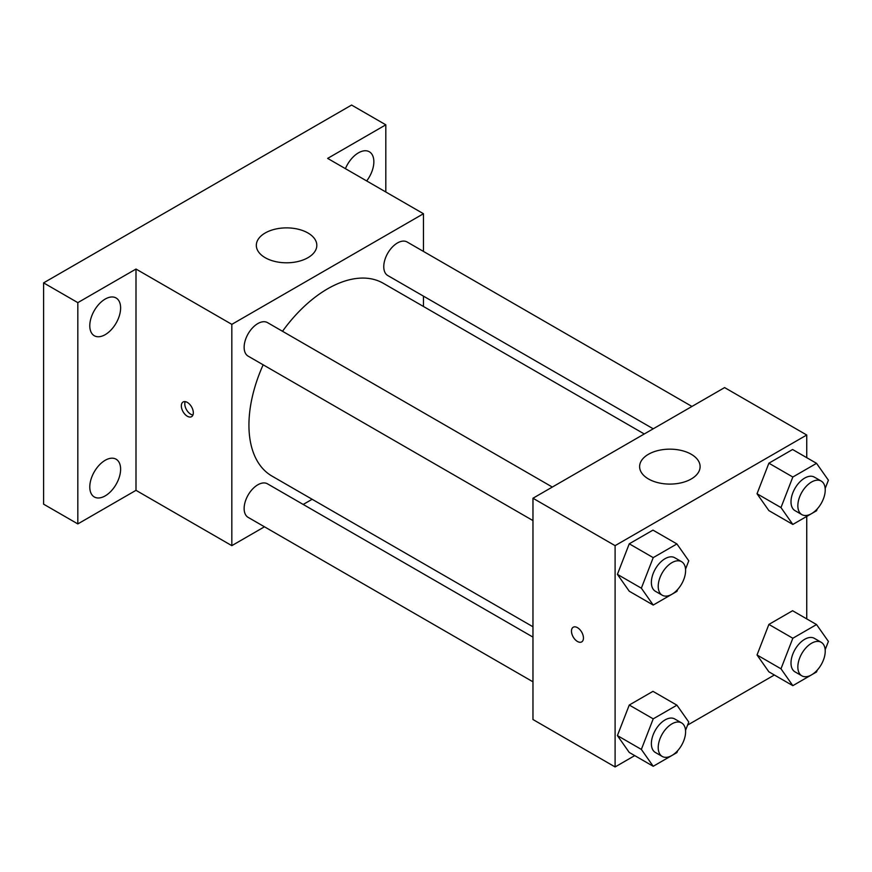 <?xml version="1.0" encoding="UTF-8"?>
<svg xmlns="http://www.w3.org/2000/svg" width="872" height="872" viewBox="0 0 872 872"><rect width="100%" height="100%" fill="white"/><g stroke="black" fill="none" stroke-linecap="round" stroke-linejoin="round"><path stroke-width="1.31" d="M264.478 526.797L231.821 545.654L135.999 490.337L77.826 523.919L43.6 504.169L43.6 282.877L351.59 105.054L385.816 124.816L385.816 191.993M312.154 499.275L303.194 504.452M105.196 495.885A21.8 12.59 -60 0 1 94.296 496.964A21.8 12.59 -60 0 1 90.961 479.491A21.8 12.59 -60 0 1 105.196 460.285A21.8 12.59 -60 0 1 116.096 459.206A21.8 12.59 -60 0 1 119.442 476.679A21.8 12.59 -60 0 1 105.196 495.885M105.196 334.663A21.8 12.59 -60 0 1 94.296 335.742A21.8 12.59 -60 0 1 90.961 318.269A21.8 12.59 -60 0 1 105.196 299.063A21.8 12.59 -60 0 1 116.096 297.984A21.8 12.59 -60 0 1 119.442 315.446A21.8 12.59 -60 0 1 105.196 334.663M135.999 490.337L135.999 269.045L77.826 302.639L43.6 282.877M77.826 523.919L77.826 302.639M231.821 545.654L231.821 324.362L135.999 269.045M231.821 324.362L423.465 213.727L327.643 158.399L385.816 124.816M265.186 257.687A30.248 17.462 180 0 1 256.324 245.337A30.248 17.462 180 0 1 286.572 227.875A30.248 17.462 180 0 1 316.819 245.337A30.248 17.462 180 0 1 298.148 261.469A30.248 17.462 180 0 1 265.186 257.687M345.41 168.667A21.8 12.59 -60 0 1 358.436 152.851A21.8 12.59 -60 0 1 369.336 151.772A21.8 12.59 -60 0 1 366.676 180.94M263.148 364.812A111.311 64.266 120 0 0 248.934 425.133A111.311 64.266 120 0 0 271.988 476.09L532.966 626.772M644.277 433.973L383.298 283.291A111.311 64.266 120 0 0 282.506 331.284M423.465 213.727L423.465 251.43M423.465 296.142L423.465 306.475M691.954 406.45L407.137 242.002A19.358 11.173 120 0 0 392.215 247.19A19.358 11.173 120 0 0 383.767 266.679A19.358 11.173 120 0 0 387.778 275.541L653.237 428.806M532.966 637.105L267.508 483.84A19.358 11.173 120 0 0 252.586 489.029A19.358 11.173 120 0 0 244.138 508.507A19.358 11.173 120 0 0 248.149 517.379L532.966 681.817M532.966 520.584L248.149 356.147A19.358 11.173 -60 0 1 248.149 333.791A19.358 11.173 -60 0 1 267.508 322.618L552.325 487.056M193.322 412.783A8.469 4.894 60 0 1 191.568 416.663A8.469 4.894 60 0 1 183.098 411.769A8.469 4.894 60 0 1 183.098 401.992A8.469 4.894 60 0 1 189.627 404.259A8.469 4.894 60 0 1 193.322 412.783M192.919 415.028A8.469 4.894 60 0 1 186.543 409.786A8.469 4.894 60 0 1 185.191 401.632M634.729 755.61L615.098 766.946L532.966 719.52L532.966 498.239L724.61 387.593L806.742 435.008L806.742 457.68M774.358 675.004L687.594 725.09M768.886 510.611L757.027 493.748L768.886 463.196L792.594 449.505L768.886 463.196L757.027 493.748L768.886 510.611L792.833 524.443L780.985 507.58L792.833 477.028L816.541 463.337L828.4 480.2L825.163 488.538M629.257 752.449L617.398 735.587L629.257 705.034L652.965 691.343L629.257 705.034L617.398 735.587L629.257 752.449L653.215 766.281L641.356 749.419L653.215 718.855L676.923 705.176L688.771 722.038L685.545 730.365M806.742 516.409L806.742 618.902M615.098 766.946L615.098 545.654L806.742 435.008M768.886 671.832L757.027 654.97L768.886 624.417L792.594 610.727L768.886 624.417L757.027 654.97L768.886 671.832L792.833 685.664L780.985 668.802L792.833 638.25L816.541 624.559L828.4 641.421L825.163 649.76M629.257 591.227L617.398 574.354L629.257 543.801L652.965 530.122L629.257 543.801L617.398 574.354L629.257 591.227L653.215 605.059L641.356 588.186L653.215 557.633L676.923 543.943L688.771 560.816L685.545 569.144M615.098 545.654L532.966 498.239M648.474 478.968A30.248 17.462 180 0 1 639.612 466.618A30.248 17.462 180 0 1 669.86 449.156A30.248 17.462 180 0 1 700.107 466.618A30.248 17.462 180 0 1 681.435 482.761A30.248 17.462 180 0 1 648.474 478.968M583.444 638.021A8.469 4.894 60 0 1 581.689 641.901A8.469 4.894 60 0 1 573.22 637.007A8.469 4.894 60 0 1 573.22 627.23A8.469 4.894 60 0 1 579.749 629.497A8.469 4.894 60 0 1 583.444 638.021M581.7 641.901A8.469 4.894 60 0 1 573.231 637.007A8.469 4.894 60 0 1 573.231 627.23M677.653 589.494L676.923 591.369L653.215 605.059M681.588 561.688L674.743 557.731A19.358 11.173 120 0 0 659.832 562.92A19.358 11.173 120 0 0 651.373 582.409A19.358 11.173 120 0 0 655.384 591.271L662.23 595.216A19.358 11.173 120 0 0 681.588 584.044A19.358 11.173 120 0 0 681.588 561.688A19.358 11.173 120 0 0 666.677 566.876A19.358 11.173 120 0 0 658.218 586.355A19.358 11.173 120 0 0 662.23 595.216M641.356 588.186L617.398 574.354M653.215 557.633L629.257 543.801M676.923 543.943L652.965 530.122M817.271 508.877L816.541 510.752L792.833 524.443M821.217 481.072L814.372 477.126A19.358 11.173 120 0 0 799.45 482.314A19.358 11.173 120 0 0 791.002 501.792A19.358 11.173 120 0 0 795.013 510.654L801.859 514.611A19.358 11.173 120 0 0 821.217 503.427A19.358 11.173 120 0 0 821.217 481.072A19.358 11.173 120 0 0 806.295 486.26A19.358 11.173 120 0 0 797.847 505.738A19.358 11.173 120 0 0 801.859 514.611M780.985 507.58L757.027 493.748M792.833 477.028L768.886 463.196M816.541 463.337L792.594 449.505M677.653 750.716L676.923 752.591L653.215 766.281M681.588 722.91L674.743 718.964A19.358 11.173 120 0 0 659.832 724.142A19.358 11.173 120 0 0 651.373 743.631A19.358 11.173 120 0 0 655.384 752.492L662.23 756.438A19.358 11.173 120 0 0 681.588 745.266A19.358 11.173 120 0 0 681.588 722.91A19.358 11.173 120 0 0 666.677 728.098A19.358 11.173 120 0 0 658.218 747.577A19.358 11.173 120 0 0 662.23 756.438M641.356 749.419L617.398 735.587M653.215 718.855L629.257 705.034M676.923 705.176L652.965 691.343M817.271 670.099L816.541 671.974L792.833 685.664M821.217 642.304L814.372 638.348A19.358 11.173 120 0 0 799.45 643.536A19.358 11.173 120 0 0 791.002 663.014A19.358 11.173 120 0 0 795.013 671.876L801.859 675.833A19.358 11.173 120 0 0 821.217 664.649A19.358 11.173 120 0 0 821.217 642.304A19.358 11.173 120 0 0 806.295 647.482A19.358 11.173 120 0 0 797.847 666.971A19.358 11.173 120 0 0 801.859 675.833M780.985 668.802L757.027 654.97M792.833 638.25L768.886 624.417M816.541 624.559L792.594 610.727"/></g></svg>
